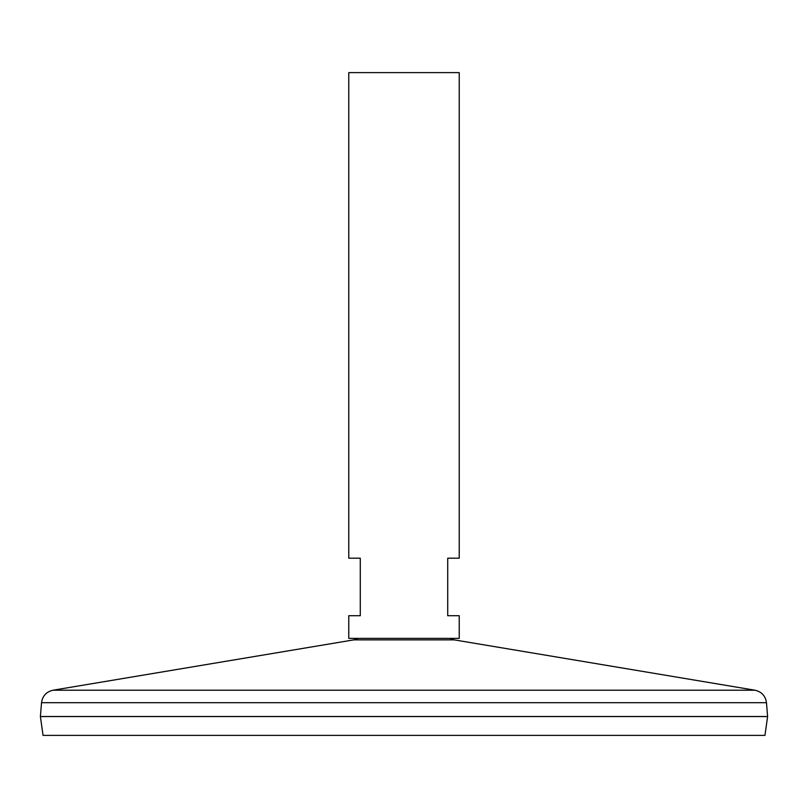 <?xml version="1.0" encoding="UTF-8"?>
<svg xmlns="http://www.w3.org/2000/svg" width="808" height="808" viewBox="0 0 808 808"><rect width="100%" height="100%" fill="white"/><g stroke="black" fill="none" stroke-linecap="round" stroke-linejoin="round"><path stroke-width="1.21" d="M459.227 638.391L348.773 638.391L348.773 615.716L360.277 615.716L360.277 558.187L348.773 558.187L348.773 72.619L459.227 72.619L459.227 558.187L447.723 558.187L447.723 615.716L459.227 615.716L459.227 638.391M41.531 702.707L766.469 702.707L767.6 716.514L40.4 716.514L41.531 702.707C42.511 695.93 46.339 691.759 53.015 690.214L754.985 690.214L454.147 639.865L353.854 639.865L358.166 638.391M767.6 716.555L40.4 716.555L43.046 735.381L764.954 735.381L767.6 716.555M454.147 639.865L449.834 638.391M353.854 639.865L53.015 690.214M766.469 702.707C765.489 695.93 761.661 691.759 754.985 690.214"/></g></svg>
